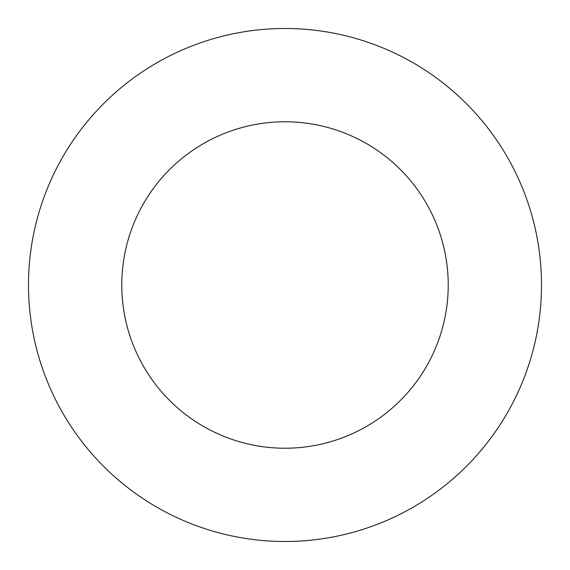<?xml version="1.0" encoding="UTF-8"?>
<svg xmlns="http://www.w3.org/2000/svg" width="570" height="570" viewBox="0 0 570 570"><rect width="100%" height="100%" fill="white"/><g stroke="black" fill="none" stroke-linecap="round" stroke-linejoin="round"><path stroke-width="0.43" stroke-dasharray="2.85 2.14" d="M448.227 285A163.227 163.227 0 0 0 285 121.773A163.227 163.227 0 0 0 121.773 285A163.227 163.227 0 0 0 285 448.227A163.227 163.227 0 0 0 448.227 285M541.5 285A256.5 256.5 0 0 0 285 28.5A256.5 256.5 0 0 0 28.5 285A256.5 256.5 0 0 0 285 541.5A256.5 256.5 0 0 0 541.5 285"/><path stroke-width="0.85" d="M448.227 285A163.227 163.227 0 0 0 285 121.773A163.227 163.227 0 0 0 121.773 285A163.227 163.227 0 0 0 285 448.227A163.227 163.227 0 0 0 448.227 285M541.5 285A256.5 256.5 0 0 0 285 28.5A256.5 256.5 0 0 0 28.5 285A256.5 256.5 0 0 0 285 541.5A256.5 256.5 0 0 0 541.5 285"/></g></svg>
